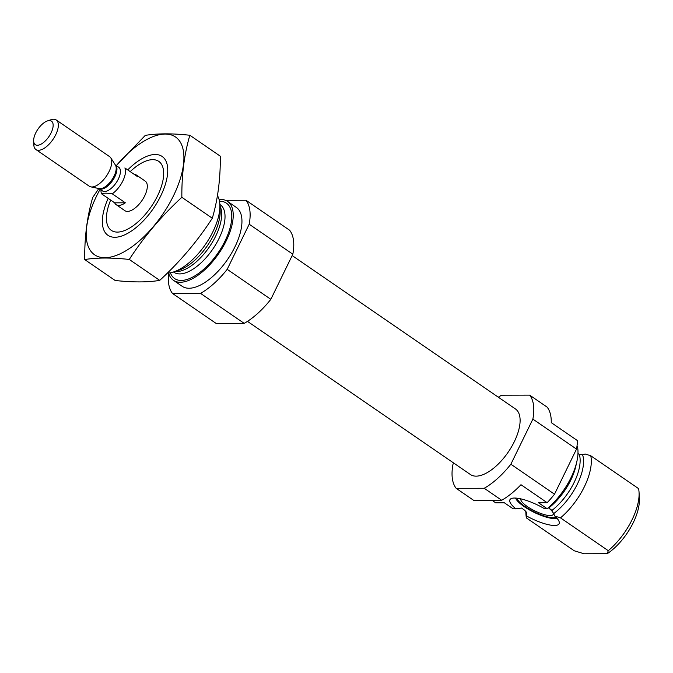 <?xml version="1.0" encoding="UTF-8"?>
<svg xmlns="http://www.w3.org/2000/svg" width="673" height="673" viewBox="0 0 673 673"><rect width="100%" height="100%" fill="white"/><g stroke="black" fill="none" stroke-linecap="round" stroke-linejoin="round"><path stroke-width="1.01" d="M491.988 500.283L495.69 502.832L504.397 502.807L513.129 508.805L515.846 508.847A27.374 7.411 -154 0 1 510.765 498.836A27.374 7.411 -154 0 1 514.534 498.037A27.374 7.411 -154 0 1 544.608 508.78L547.166 508.721L538.442 502.723L547.157 502.697A59.804 27.795 124.5 0 0 554.51 494.201L576.517 449.093A59.804 27.795 124.5 0 0 577.442 440.605L551.254 422.619A59.804 27.795 124.5 0 0 547.115 407.123L529.651 395.127A59.804 27.795 124.5 0 1 532.873 419.111L576.517 449.093M515.846 508.847L521.583 508.056L524.974 510.454L526.639 513.507L526.437 517.949A47.842 22.243 124.5 0 1 525.924 513.81L525.815 511.303M577.972 453.526L579.302 454.376L582.566 454.712L585.106 453.989L590.768 455.772A47.842 22.243 124.5 0 1 560.483 517.865L554.821 516.082L551.986 510.386L548.756 507.989A40.969 19.046 124.5 0 0 576.281 463.848M576.971 446.292L577.451 446.628A47.842 22.243 124.5 0 1 547.166 508.721M526.9 516.157A27.374 7.411 -154 0 0 559.313 522.517A27.374 7.411 -154 0 0 554.821 516.082M526.437 517.949L574.229 550.775L584.013 553.761L607.214 553.702L608.266 550.691L560.483 517.865M498.323 397.196A59.804 27.795 124.5 0 1 501.612 395.202L529.651 395.127M532.873 419.111L510.866 464.219A59.804 27.795 124.5 0 1 484.224 488.27L501.688 500.266L473.641 500.333L456.185 488.337A59.804 27.795 124.5 0 1 452.971 464.362L453.636 462.999M484.224 488.27L456.185 488.337M547.157 502.697L520.969 484.711A59.804 27.795 124.5 0 1 501.688 500.266M510.866 464.219L554.51 494.201M590.768 455.772L638.551 488.598A47.842 22.243 124.5 0 1 639.072 492.737A47.842 22.243 124.5 0 1 608.266 550.691M639.072 492.737L639.35 499.105A41.861 19.458 124.5 0 1 607.214 553.702M292.166 255.572L515.442 408.957A39.766 18.482 124.5 0 1 511.455 447.007A39.766 18.482 124.5 0 1 476.139 476.148A39.766 18.482 124.5 0 1 470.402 474.515L247.479 321.366M130.217 171.615A41.861 19.458 124.5 0 1 146.798 160.729A41.861 19.458 124.5 0 1 159.535 191.452A41.861 19.458 124.5 0 1 117.38 232.101A41.861 19.458 124.5 0 1 106.452 219.465A41.861 19.458 124.5 0 1 110.658 200.074M125.346 202.809L112.256 193.816A17.944 8.337 124.5 0 0 124.875 167.947L137.965 176.94A17.944 8.337 -55.5 0 0 136.476 175.098L145.208 181.096A17.944 8.337 124.5 0 1 143.408 198.257A17.944 8.337 124.5 0 1 127.475 211.406A17.944 8.337 124.5 0 1 124.892 210.674L116.16 204.676A17.944 8.337 -55.5 0 0 125.346 202.809L114.679 202.834A17.944 8.337 -55.5 0 0 116.16 204.676M217.446 195.65A47.842 22.243 124.5 0 1 219.886 204.76A47.842 22.243 124.5 0 1 173.769 271.884A47.842 22.243 124.5 0 1 167.341 273.103M219.095 199.544A47.842 22.243 124.5 0 1 227.6 201.42A47.842 22.243 124.5 0 1 222.813 247.193A47.842 22.243 124.5 0 1 180.322 282.256A47.842 22.243 124.5 0 1 173.424 280.288A47.842 22.243 124.5 0 1 168.612 273.028M227.6 201.42L236.332 207.419A47.842 22.243 124.5 0 1 231.546 253.191A47.842 22.243 124.5 0 1 189.054 288.246A47.842 22.243 124.5 0 1 182.147 286.286L173.424 280.288M225.48 200.302L245.973 200.251A59.804 27.795 124.5 0 1 249.195 224.227L227.188 269.335A59.804 27.795 124.5 0 1 200.546 293.386L172.507 293.462A59.804 27.795 124.5 0 1 168.696 273.322M249.195 224.227L292.839 254.209A59.804 27.795 124.5 0 0 289.617 230.233L245.973 200.251M292.839 254.209L270.832 299.317L227.188 269.335M270.832 299.317A59.804 27.795 124.5 0 1 244.19 323.368L200.546 293.386M244.19 323.368L216.151 323.444L172.507 293.462M515.568 498.062A23.925 6.478 -154 0 0 534.202 512.405A23.925 6.478 -154 0 0 556.966 518.252M520.852 498.87A17.944 4.854 -154 0 0 535.17 511.076A17.944 4.854 -154 0 0 553.164 514.45A17.944 4.854 -154 0 0 548.352 507.762M516.973 498.188A22.192 6.007 -154 0 0 534.404 511.985A22.192 6.007 -154 0 0 556.007 517.217M116.353 165.625A71.464 33.221 124.5 0 1 173.971 136.047A71.464 33.221 124.5 0 1 173.491 195.784A71.464 33.221 124.5 0 1 102.851 257.633A71.464 33.221 124.5 0 1 100.1 189.29M127.727 169.907A47.842 22.243 124.5 0 1 167.728 168.931A47.842 22.243 124.5 0 1 160.78 195.818A47.842 22.243 124.5 0 1 121.62 236.055A47.842 22.243 124.5 0 1 108.176 198.375M98.805 188.507L92.706 197.526C87.179 216.243 84.512 236.921 84.705 259.568C96.517 257.566 111.373 257.532 129.283 259.45C143.946 236.77 161.47 216.058 181.853 197.307C181.66 174.66 184.326 153.982 189.853 135.265C172.33 133.338 157.465 133.38 145.275 135.382L116.294 165.583M189.853 135.265L220.307 156.186C220.5 178.833 217.833 199.511 212.306 218.229C197.643 240.909 180.12 261.62 159.737 280.372C147.925 282.374 133.061 282.408 115.159 280.49L84.705 259.568M181.853 197.307L212.306 218.229M129.283 259.45L159.737 280.372M136.476 175.098A17.944 8.337 -55.5 0 0 134.23 174.374M112.256 193.816C107.318 192.983 103.768 192.991 101.581 193.841L114.679 202.834M101.581 193.841A17.944 8.337 124.5 0 1 100.975 189.887M49.423 120.576A14.276 6.637 124.5 0 1 47.85 138.074A14.276 6.637 124.5 0 1 33.65 140.96A14.276 6.637 124.5 0 1 47.404 120.938A14.276 6.637 124.5 0 1 49.423 120.576M47.404 120.938L51.114 119.693A17.944 8.337 124.5 0 1 53.647 119.239A17.944 8.337 124.5 0 1 56.238 119.971A17.944 8.337 124.5 0 1 52.948 139.488A17.944 8.337 124.5 0 1 35.921 149.549A17.944 8.337 124.5 0 1 33.818 144.872L33.65 140.96M56.238 119.971L109.649 156.666A17.944 8.337 124.5 0 1 110.767 157.844A17.944 8.337 124.5 0 1 106.359 176.175A17.944 8.337 124.5 0 1 90.83 186.867A17.944 8.337 124.5 0 1 89.324 186.244L35.921 149.549M579.302 454.376A40.969 19.046 124.5 0 1 551.986 510.386M582.566 454.712A42.365 19.694 124.5 0 1 553.921 513.44M526.639 513.507A42.365 19.694 124.5 0 1 526.185 511.917M219.886 204.76L220.138 210.59A42.365 19.694 124.5 0 1 179.304 270.033L173.769 271.884M219.936 205.93A40.969 19.046 124.5 0 1 210.169 245.746A40.969 19.046 124.5 0 1 176.376 271.598A40.969 19.046 124.5 0 1 174.879 271.513M219.869 204.449L220.214 204.693A40.969 19.046 124.5 0 1 216.117 243.887A40.969 19.046 124.5 0 1 179.733 273.903A40.969 19.046 124.5 0 1 173.827 272.22L173.474 271.985M219.499 201.277A45.747 21.267 124.5 0 1 225.245 240.539A45.747 21.267 124.5 0 1 181.205 280.439A45.747 21.267 124.5 0 1 170.378 272.775M118.734 167.266A14.352 6.671 124.5 0 1 116.109 182.871A14.352 6.671 124.5 0 1 102.481 190.922L99.082 188.591A14.352 6.671 124.5 0 0 112.643 180.49A14.352 6.671 124.5 0 0 115.344 164.935L118.734 167.266M110.767 157.844L115.411 165.045A14.57 6.772 124.5 0 1 111.827 179.935A14.57 6.772 124.5 0 1 99.217 188.617L90.83 186.867"/></g></svg>
